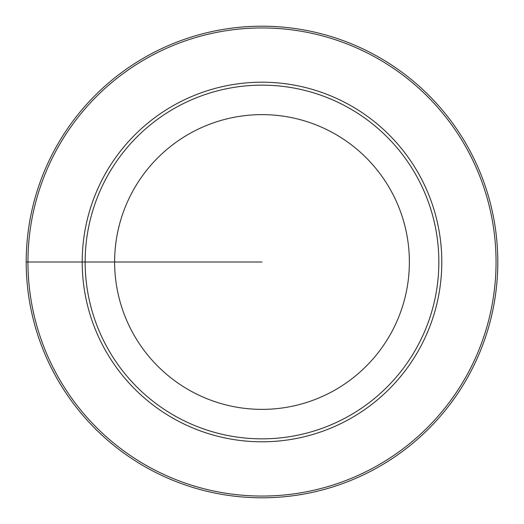 <?xml version="1.0" encoding="UTF-8"?>
<svg xmlns="http://www.w3.org/2000/svg" width="524" height="524" viewBox="0 0 524 524"><rect width="100%" height="100%" fill="white"/><g stroke="black" fill="none" stroke-linecap="round" stroke-linejoin="round"><path stroke-width="0.79" d="M262 114.625A147.375 147.375 0 0 0 114.625 262A147.375 147.375 0 0 0 262 409.375A147.375 147.375 0 0 0 409.375 262A147.375 147.375 0 0 0 262 114.625M262 85.15A176.85 176.85 0 0 0 85.15 262A176.85 176.85 0 0 0 262 438.85A176.85 176.85 0 0 0 438.85 262A176.85 176.85 0 0 0 262 85.15M262 496.051A234.051 234.051 0 0 1 27.949 262A234.051 234.051 0 0 1 262 27.949A234.051 234.051 0 0 1 496.051 262A234.051 234.051 0 0 1 262 496.051M262 26.2A235.8 235.8 0 0 0 26.2 262A235.8 235.8 0 0 0 262 497.8A235.8 235.8 0 0 0 497.8 262A235.8 235.8 0 0 0 262 26.2M26.2 262L262 262M262 82.203A179.798 179.798 0 0 1 441.798 262A179.798 179.798 0 0 1 262 441.798A179.798 179.798 0 0 1 82.203 262A179.798 179.798 0 0 1 262 82.203"/></g></svg>
